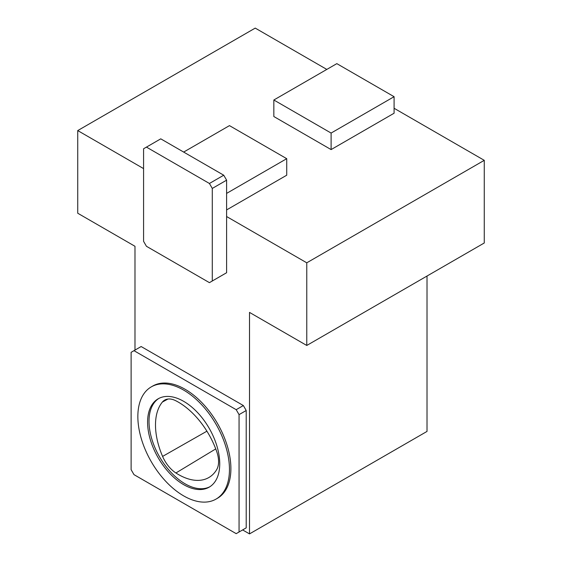 <?xml version="1.0" encoding="UTF-8"?>
<svg xmlns="http://www.w3.org/2000/svg" width="562" height="562" viewBox="0 0 562 562"><rect width="100%" height="100%" fill="white"/><g stroke="black" fill="none" stroke-linecap="round" stroke-linejoin="round"><path stroke-width="0.84" d="M134.985 350.091L134.985 246.289L77.732 213.23L77.732 130.581L143.577 168.6M326.81 69.421L255.232 28.1L77.732 130.581M331.102 149.59L273.842 116.531L273.842 100.001L336.828 63.639L394.088 96.699L394.088 113.229L331.102 149.59L331.102 133.061L273.842 100.001M183.662 152.07L229.465 125.621L286.725 158.681L286.725 175.211L226.605 209.921M223.739 274.389L226.605 272.732L226.605 216.532L306.768 262.812L306.768 345.461L249.507 312.402L249.507 533.9L242.636 529.931M394.088 108.269L484.268 160.332L306.768 262.812M484.268 160.332L484.268 242.981L306.768 345.461M427.015 276.04L427.015 431.419L249.507 533.9M133.988 350.674L236.195 409.684L239.061 414.637L239.061 531.996L236.195 533.654L133.988 474.644L131.122 469.684L131.122 352.325L141.146 346.536L243.353 405.546L246.212 410.506L246.212 527.866L243.353 529.516M212.288 281L212.288 188.432L209.422 183.472L146.443 147.111L143.577 148.761L143.577 241.33L146.443 246.289L209.422 282.651L226.605 272.732M226.605 216.532L226.605 180.17L223.739 175.211L160.753 138.842L146.443 147.111M212.288 188.432L226.605 180.17M209.422 183.472L223.739 175.211M236.195 409.684L243.353 405.546M239.061 414.637L246.212 410.506M239.061 531.996L246.212 527.866M151.269 386.888L152.702 386.059A64.785 37.401 60 0 1 217.48 423.46A64.785 37.401 60 0 1 217.48 498.262L216.047 499.091A64.785 37.401 60 0 1 166.127 481.732A64.785 37.401 60 0 1 137.852 416.54A64.785 37.401 60 0 1 151.269 386.888A64.785 37.401 60 0 1 216.047 424.289A64.785 37.401 60 0 1 216.047 499.091M147.588 422.16A51.016 29.456 60 0 1 158.154 398.809A51.016 29.456 60 0 1 209.169 428.258A51.016 29.456 60 0 1 209.169 487.17A51.016 29.456 60 0 1 169.85 473.499A51.016 29.456 60 0 1 147.588 422.16M209.872 486.741A51.016 29.456 60 0 1 170.82 472.178A51.016 29.456 60 0 1 149.014 421.331A51.016 29.456 60 0 1 158.877 398.409M286.725 158.681L226.605 193.391M394.088 96.699L331.102 133.061M175.913 472.979A24.292 14.029 60 0 1 162.594 456.414A60.731 35.062 60 0 1 162.404 402.034A24.292 14.029 -120 0 1 164.891 399.982A24.292 14.029 -120 0 1 175.787 400.748A60.731 35.062 -120 0 1 216.77 451.736A24.292 14.029 -120 0 1 216.707 469.586A60.731 35.062 60 0 1 209.359 477.229A60.731 35.062 60 0 1 175.913 472.979L215.745 448.905M206.914 431.18L162.594 456.414M167.982 399.034L162.404 402.034"/></g></svg>
